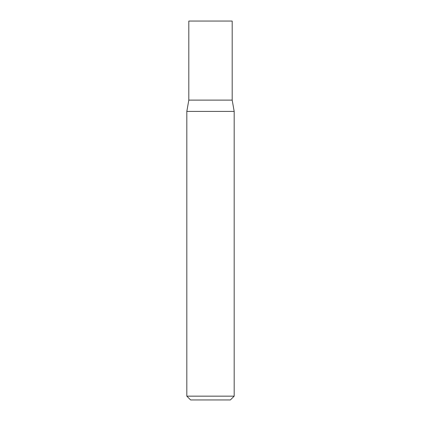 <?xml version="1.0" encoding="UTF-8"?>
<svg xmlns="http://www.w3.org/2000/svg" width="421" height="421" viewBox="0 0 421 421"><rect width="100%" height="100%" fill="white"/><g stroke="black" fill="none" stroke-linecap="round" stroke-linejoin="round"><path stroke-width="0.32" stroke-dasharray="2.1 1.58" d="M234.181 396.161L186.819 396.161M234.181 111.412L186.819 111.412M190.608 399.95L230.392 399.95M232.187 100.114L188.813 100.114M232.187 21.05L188.813 21.05"/><path stroke-width="0.63" d="M188.813 100.114L232.187 100.114L232.187 21.05L188.813 21.05L188.813 100.114L186.819 111.412L234.181 111.412L232.187 100.114M234.181 396.161L230.392 399.95L190.608 399.95L186.819 396.161L234.181 396.161L234.181 111.412M186.819 396.161L186.819 111.412"/></g></svg>
